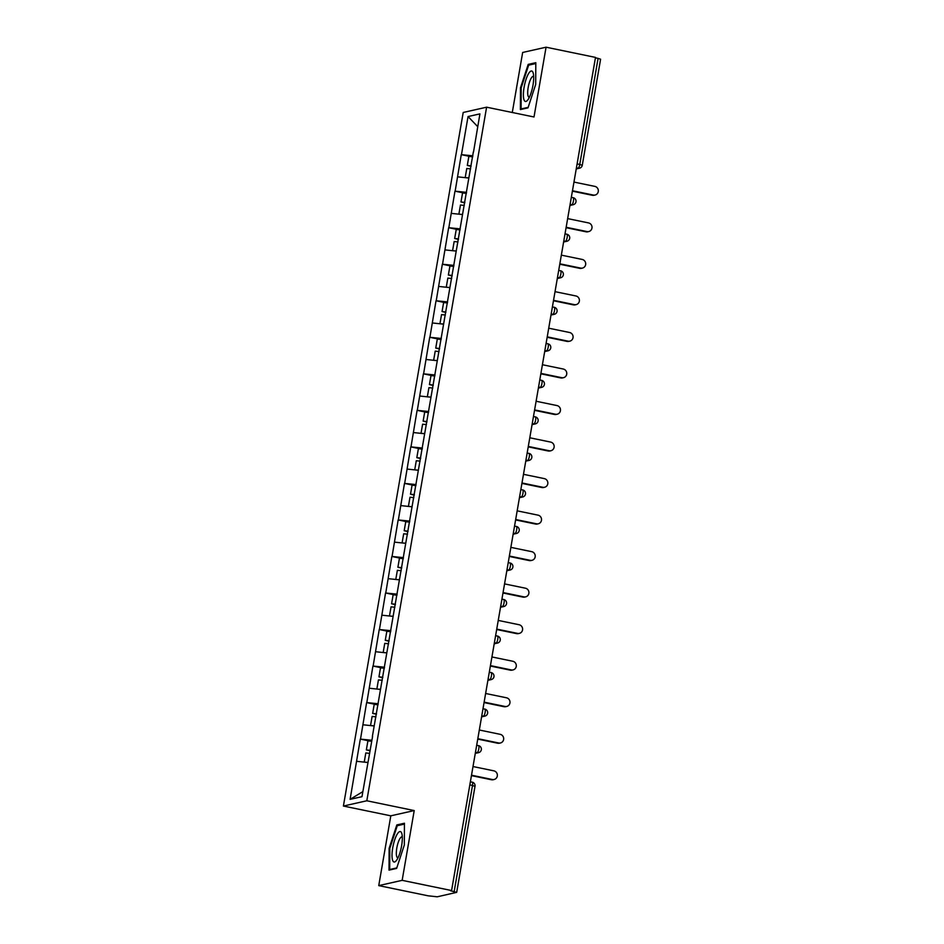 <?xml version="1.0" encoding="UTF-8"?>
<svg xmlns="http://www.w3.org/2000/svg" width="944" height="944" viewBox="0 0 944 944"><rect width="100%" height="100%" fill="white"/><g stroke="black" fill="none" stroke-linecap="round" stroke-linejoin="round"><path stroke-width="1.42" d="M378.745 885.614L402.156 880.339L414.215 810.566L390.804 815.828L378.745 885.614L428.175 895.821L437.225 896.8L456.684 892.363L450.559 890.782L451.586 890.546L595.499 57.407L546.069 47.2L522.657 52.463L512.285 112.489M390.804 815.828L343.404 806.046L463.209 112.466L486.608 107.191L366.815 800.772L343.404 806.046M362.85 791.627L350.094 799.356L361.977 796.689L372.573 736.462M350.094 799.356L360.313 739.105L370.107 741.134M371.912 740.273L360.313 739.105M360.514 739.069L366.614 702.584L376.42 704.602M378.225 703.752L366.614 702.584M366.827 702.537L372.927 666.051L382.733 668.081M384.538 667.219L372.927 666.051M373.14 666.004L379.24 629.518L389.034 631.548M390.84 630.686L379.24 629.518M379.441 629.471L385.553 592.997L395.347 595.015M397.153 594.165L385.553 592.997M385.754 592.95L391.854 556.464L401.66 558.494M403.466 557.633L391.854 556.464M392.067 556.417L398.167 519.932L407.973 521.961M409.779 521.1L398.167 519.932M398.368 519.884L404.48 483.411L414.274 485.428M416.08 484.567L404.48 483.411M404.681 483.363L410.782 446.878L420.587 448.896M422.393 448.046L410.782 446.878M410.994 446.831L417.095 410.345L426.9 412.375M428.706 411.513L417.095 410.345M417.307 410.298L423.408 373.824L433.202 375.842M435.007 374.98L423.408 373.824M423.608 373.777L429.721 337.291L439.515 339.309M441.32 338.459L429.721 337.291M429.921 337.244L436.022 300.758L445.828 302.788M447.633 301.927L436.022 300.758M436.234 300.711L442.335 264.237L452.141 266.255M453.946 265.394L442.335 264.237M442.535 264.19L448.648 227.705L458.442 229.722M460.247 228.873L448.648 227.705M448.848 227.657L454.961 191.172L464.755 193.201M466.56 192.34L454.961 191.172M455.161 191.125L461.262 154.651L471.068 156.669M472.873 155.807L461.262 154.651M461.474 154.604L468.047 116.549L479.918 113.882L473.522 151.996M372.384 736.391L473.345 151.925M374.19 725.971L362.98 724.78M380.503 689.439L369.293 688.247M386.804 652.918L375.606 651.726M393.117 616.385L381.907 615.193M399.43 579.852L388.22 578.66M405.743 543.331L394.533 542.139M412.044 506.798L400.846 505.606M418.357 470.265L407.147 469.074M424.67 433.744L413.46 432.553M430.971 397.212L419.773 396.02M437.284 360.679L426.074 359.487M443.597 324.158L432.387 322.966M449.91 287.625L438.7 286.433M456.212 251.092L445.013 249.9M462.525 214.559L451.315 213.379M468.838 178.038L457.628 176.847M577.103 163.902L579.758 164.457L598.083 58.386L595.428 57.832M598.083 58.386L600.596 59.224L582.271 165.294L579.758 164.457A3.587 0.968 101.7 0 1 578.129 168.197L576.418 167.843M477.711 126.661L468.047 116.549M402.156 880.339L451.586 890.546M414.215 810.566L366.815 800.772M486.608 107.191L534.009 116.985L546.069 47.2M367.877 762.504L356.667 761.312M535.696 84.417L535.803 62.682L528.192 64.393L520.486 87.839L520.392 109.575L527.991 107.864L535.696 84.417M396.822 824.938L389.117 848.396L389.022 870.132L396.622 868.421L404.327 844.974L404.433 823.227L396.822 824.938L398.84 825.351M521.171 87.981L520.486 87.839M530.209 64.806L528.192 64.393M389.801 848.538L389.117 848.396M595.062 195.03L594.036 195.266A4.425 4.236 -102.7 0 1 592.313 195.278L593.339 195.054A4.425 4.236 77.3 0 0 598.331 190.688A4.425 4.236 77.3 0 0 594.838 186.381L573.964 182.074M471.056 166.333L467.304 165.436L468.849 156.421L472.684 156.846M471.139 165.861L467.304 165.436M468.861 177.909L465.722 177.708M470.608 168.905L466.773 168.48L465.215 177.496M593.339 195.054L572.465 190.735M592.313 195.278L572.394 191.172M588.749 231.563L587.723 231.799A4.425 4.236 -102.7 0 1 586.012 231.811L587.026 231.575A4.425 4.236 77.3 0 0 592.018 227.209A4.425 4.236 77.3 0 0 588.525 222.914L567.651 218.607M464.743 202.854L460.991 201.969L462.548 192.954L466.383 193.378M464.826 202.394L460.991 201.969M462.548 214.43L459.409 214.229M464.295 205.438L460.46 205.013L458.902 214.028M587.026 231.575L566.152 227.268M586.012 231.811L566.081 227.693M582.436 268.096L581.421 268.32A4.425 4.236 -102.7 0 1 579.699 268.344L580.725 268.108A4.425 4.236 77.3 0 0 585.705 263.742A4.425 4.236 77.3 0 0 582.212 259.447L561.338 255.14M458.43 239.387L454.678 238.49L456.235 229.475L460.07 229.911M458.513 238.926L454.678 238.49M456.235 250.962L453.096 250.762M457.993 241.971L454.158 241.534L452.601 250.549M580.725 268.108L559.851 263.801M579.699 268.344L559.768 264.226M576.135 304.629L575.108 304.853A4.425 4.236 -102.7 0 1 573.386 304.865L574.412 304.641A4.425 4.236 77.3 0 0 579.404 300.275A4.425 4.236 77.3 0 0 575.911 295.968L555.037 291.661M452.129 275.919L448.365 275.023L449.922 266.007L453.757 266.432M452.2 275.447L448.365 275.023M449.922 287.495L446.783 287.295M451.68 278.492L447.845 278.067L446.288 287.082M574.412 304.641L553.538 300.322M573.386 304.865L553.467 300.758M569.822 341.15L568.795 341.386A4.425 4.236 -102.7 0 1 567.073 341.398L568.099 341.162A4.425 4.236 77.3 0 0 573.091 336.796A4.425 4.236 77.3 0 0 569.598 332.5L548.724 328.193M445.816 312.44L442.063 311.555L443.621 302.54L447.456 302.965M445.898 311.98L442.063 311.555M443.621 324.016L440.482 323.816M445.367 315.025L441.532 314.6L439.975 323.615M568.099 341.162L547.225 336.855M567.073 341.398L547.154 337.279M563.509 377.683L562.482 377.907A4.425 4.236 -102.7 0 1 560.771 377.93L561.786 377.694A4.425 4.236 77.3 0 0 566.778 373.328A4.425 4.236 77.3 0 0 563.285 369.033L542.411 364.726M439.503 348.973L435.75 348.076L437.308 339.061L441.143 339.498M439.585 348.513L435.75 348.076M437.308 360.549L434.169 360.348M439.054 351.557L435.219 351.121L433.662 360.136M561.786 377.694L540.912 373.387M560.771 377.93L540.841 373.812M528.487 98.908A15.552 4.177 -78.3 0 0 533.266 73.29A15.552 4.177 -78.3 0 0 528.605 73.538A15.552 4.177 -78.3 0 0 523.401 93.786A15.552 4.177 -78.3 0 0 527.767 99.97A15.552 4.177 -78.3 0 0 528.487 98.908M533.679 76.488A10.644 2.856 -78.3 0 0 533.372 76.346A10.644 2.856 -78.3 0 0 531.26 78.092A10.644 2.856 -78.3 0 0 527.885 89.527A10.644 2.856 -78.3 0 0 529.065 97.197A10.644 2.856 -78.3 0 0 529.407 97.197M528.168 107.356L521.076 108.949L521.171 87.875L528.64 65.16L535.791 63.543M522.197 109.174L521.076 108.949M397.117 859.453A15.552 4.177 -78.3 0 0 401.896 833.847A15.552 4.177 -78.3 0 0 397.235 834.095A15.552 4.177 -78.3 0 0 392.031 854.332A15.552 4.177 -78.3 0 0 396.386 860.527A15.552 4.177 -78.3 0 0 397.117 859.453M402.309 837.033A10.644 2.856 -78.3 0 0 402.002 836.903A10.644 2.856 -78.3 0 0 399.89 838.65A10.644 2.856 -78.3 0 0 396.515 850.084A10.644 2.856 -78.3 0 0 397.695 857.754A10.644 2.856 -78.3 0 0 398.038 857.754M396.787 867.902L389.707 869.495L389.801 848.432L397.271 825.705L404.421 824.1M390.816 869.731L389.707 869.495M557.208 414.215L556.181 414.44A4.425 4.236 -102.7 0 1 554.458 414.451L555.485 414.227A4.425 4.236 77.3 0 0 560.476 409.861A4.425 4.236 77.3 0 0 556.984 405.566L536.109 401.247M433.19 385.506L429.437 384.609L430.995 375.594L434.83 376.019M433.272 385.034L429.437 384.609M430.995 397.082L427.856 396.881M432.753 388.078L428.918 387.654L427.361 396.669M555.485 414.227L534.611 409.908M554.458 414.451L534.528 410.345M550.895 450.736L549.868 450.972A4.425 4.236 -102.7 0 1 548.145 450.984L549.172 450.748A4.425 4.236 77.3 0 0 554.163 446.382A4.425 4.236 77.3 0 0 550.671 442.087L529.796 437.78M426.889 422.027L423.136 421.142L424.682 412.127L428.517 412.552M426.959 421.567L423.136 421.142M424.694 433.603L421.555 433.402M426.44 424.611L422.605 424.186L421.048 433.202M549.172 450.748L528.298 446.441M548.145 450.984L528.227 446.866M544.582 487.269L543.555 487.493A4.425 4.236 -102.7 0 1 541.844 487.517L542.859 487.281A4.425 4.236 77.3 0 0 547.85 482.915A4.425 4.236 77.3 0 0 544.358 478.62L523.483 474.313M420.576 458.56L416.823 457.675L418.381 448.66L422.216 449.084M420.658 458.1L416.823 457.675M418.381 470.136L415.242 469.935M420.127 461.144L416.292 460.719L414.735 469.734M542.859 487.281L521.985 482.974M541.844 487.517L521.914 483.399M538.269 523.802L537.254 524.026A4.425 4.236 -102.7 0 1 535.531 524.038L536.558 523.814A4.425 4.236 77.3 0 0 541.537 519.448A4.425 4.236 77.3 0 0 538.045 515.153L517.17 510.834M414.263 495.093L410.51 494.196L412.068 485.181L415.903 485.617M414.345 494.632L410.51 494.196M412.068 506.668L408.929 506.468M413.826 497.677L409.991 497.24L408.433 506.255M536.558 523.814L515.684 519.507M535.531 524.038L515.601 519.932M531.968 560.323L530.941 560.559A4.425 4.236 -102.7 0 1 529.218 560.571L530.245 560.335A4.425 4.236 77.3 0 0 535.236 555.969A4.425 4.236 77.3 0 0 531.743 551.674L510.869 547.367M407.961 531.614L404.197 530.729L405.755 521.713L409.59 522.138M408.032 531.153L404.197 530.729M405.755 543.189L402.616 543.001M407.513 534.198L403.678 533.773L402.12 542.788M530.245 560.335L509.371 556.028M529.218 560.571L509.3 556.453M525.655 596.856L524.628 597.092A4.425 4.236 -102.7 0 1 522.905 597.104L523.932 596.868A4.425 4.236 77.3 0 0 528.923 592.502A4.425 4.236 77.3 0 0 525.43 588.206L504.556 583.899M401.648 568.146L397.896 567.261L399.454 558.246L403.289 558.671M401.731 567.686L397.896 567.261M399.454 579.722L396.315 579.522M401.2 570.731L397.365 570.306L395.807 579.321M523.932 596.868L503.058 592.561M522.905 597.104L502.987 592.985M519.342 633.389L518.315 633.613A4.425 4.236 -102.7 0 1 516.604 633.625L517.619 633.4A4.425 4.236 77.3 0 0 522.61 629.034A4.425 4.236 77.3 0 0 519.117 624.739L498.243 620.42M395.335 604.679L391.583 603.782L393.141 594.767L396.976 595.204M395.418 604.219L391.583 603.782M393.141 616.255L390.002 616.054M394.887 607.263L391.052 606.827L389.494 615.842M517.619 633.4L496.745 629.093M516.604 633.625L496.674 629.518M513.04 669.91L512.014 670.146A4.425 4.236 -102.7 0 1 510.291 670.157L511.318 669.933A4.425 4.236 77.3 0 0 516.309 665.567A4.425 4.236 77.3 0 0 512.816 661.26L491.942 656.953M389.022 641.2L385.27 640.315L386.828 631.3L390.663 631.725M389.105 640.74L385.27 640.315M386.828 652.776L383.689 652.587M388.586 643.784L384.751 643.36L383.193 652.375M511.318 669.933L490.443 665.614M510.291 670.157L490.361 666.039M506.727 706.442L505.701 706.678A4.425 4.236 -102.7 0 1 503.978 706.69L505.005 706.454A4.425 4.236 77.3 0 0 509.996 702.088A4.425 4.236 77.3 0 0 506.503 697.793L485.629 693.486M382.721 677.733L378.957 676.848L380.515 667.833L384.35 668.258M382.792 677.273L378.957 676.848M380.526 689.309L377.388 689.108M382.273 680.317L378.438 679.892L376.88 688.908M505.005 706.454L484.13 702.147M503.978 706.69L484.06 702.572M500.414 742.975L499.388 743.199A4.425 4.236 -102.7 0 1 497.677 743.211L498.692 742.987A4.425 4.236 77.3 0 0 503.683 738.621A4.425 4.236 77.3 0 0 500.19 734.326L479.316 730.007M376.408 714.266L372.656 713.369L374.213 704.354L378.048 704.79M376.491 713.806L372.656 713.369M374.213 725.842L371.075 725.641M375.96 716.85L372.125 716.413L370.567 725.429M498.692 742.987L477.817 738.68M497.677 743.211L477.747 739.105M494.101 779.496L493.087 779.732A4.425 4.236 -102.7 0 1 491.364 779.744L492.39 779.52A4.425 4.236 77.3 0 0 497.37 775.154A4.425 4.236 77.3 0 0 493.877 770.847L473.003 766.54M370.095 750.787L366.343 749.902L367.9 740.887L371.735 741.311M370.178 750.327L366.343 749.902M367.9 762.363L364.762 762.174M369.647 753.371L365.812 752.946L364.266 761.961M492.39 779.52L471.516 775.201M491.364 779.744L471.434 775.626M454.17 891.525L472.496 785.455L469.841 784.901M474.856 786.376L472.496 785.455A3.587 0.968 -78.3 0 0 472.201 782.163A3.587 0.968 -78.3 0 0 472.083 782.163M576.288 168.61L578.129 168.197A3.587 3.434 -102.7 0 0 579.522 168.185A3.587 3.587 0 0 0 582.271 165.294M569.975 205.143L571.816 204.73A3.587 0.968 101.7 0 0 573.456 200.989A3.587 0.968 -78.3 0 0 573.15 197.697A3.587 0.968 -78.3 0 0 573.032 197.709M571.332 197.32L573.15 197.697A3.587 3.587 0 0 1 573.22 204.718A3.587 3.434 -102.7 0 1 571.816 204.73L570.105 204.376M563.662 241.676L565.515 241.263L563.804 240.909M557.361 278.197L559.202 277.784L557.491 277.43M551.048 314.73L552.889 314.317L551.178 313.963M544.735 351.262L546.588 350.849L544.877 350.495M538.434 387.783L540.275 387.37L538.564 387.016M532.121 424.316L533.962 423.903L532.251 423.549M525.808 460.849L527.649 460.436L525.938 460.082M519.495 497.37L521.348 496.957L519.637 496.603M513.194 533.903L515.035 533.49L513.324 533.136M506.881 570.436L508.722 570.023L507.011 569.669M500.568 606.968L502.42 606.544L500.709 606.19M494.267 643.489L496.107 643.076L494.396 642.722M487.954 680.022L489.794 679.609L488.083 679.255M481.641 716.555L483.481 716.13L481.77 715.776M475.328 753.076L477.18 752.663L475.469 752.309M565.019 233.852L566.848 234.23A3.587 3.587 0 0 1 566.907 241.251A3.587 3.434 -102.7 0 1 565.515 241.263A3.587 0.968 101.7 0 0 567.143 237.51A3.587 0.968 -78.3 0 0 566.848 234.23A3.587 0.968 -78.3 0 0 566.73 234.23M558.706 270.385L560.535 270.763A3.587 3.587 0 0 1 560.594 277.772A3.587 3.434 -102.7 0 1 559.202 277.784A3.587 0.968 101.7 0 0 560.83 274.043A3.587 0.968 -78.3 0 0 560.535 270.763A3.587 0.968 -78.3 0 0 560.417 270.763M552.405 306.906L554.222 307.284A3.587 3.587 0 0 1 554.293 314.305A3.587 3.434 -102.7 0 1 552.889 314.317A3.587 0.968 101.7 0 0 554.517 310.576A3.587 0.968 -78.3 0 0 554.222 307.284A3.587 0.968 -78.3 0 0 554.104 307.296M546.092 343.439L547.921 343.817A3.587 3.587 0 0 1 547.98 350.838A3.587 3.434 -102.7 0 1 546.588 350.849A3.587 0.968 101.7 0 0 548.216 347.097A3.587 0.968 -78.3 0 0 547.921 343.817A3.587 0.968 -78.3 0 0 547.791 343.817M539.779 379.972L541.608 380.349A3.587 3.587 0 0 1 541.667 387.359A3.587 3.434 -102.7 0 1 540.275 387.37A3.587 0.968 101.7 0 0 541.903 383.63A3.587 0.968 -78.3 0 0 541.608 380.349A3.587 0.968 -78.3 0 0 541.49 380.349M533.466 416.505L535.295 416.87A3.587 3.587 0 0 1 535.354 423.891A3.587 3.434 -102.7 0 1 533.962 423.903A3.587 0.968 101.7 0 0 535.59 420.163A3.587 0.968 -78.3 0 0 535.295 416.87A3.587 0.968 -78.3 0 0 535.177 416.882M527.165 453.026L528.982 453.403A3.587 3.587 0 0 1 529.053 460.424A3.587 3.434 -102.7 0 1 527.649 460.436A3.587 0.968 101.7 0 0 529.289 456.684A3.587 0.968 -78.3 0 0 528.982 453.403A3.587 0.968 -78.3 0 0 528.864 453.403M520.852 489.558L522.681 489.936A3.587 3.587 0 0 1 522.74 496.945A3.587 3.434 -102.7 0 1 521.348 496.957A3.587 0.968 101.7 0 0 522.976 493.216A3.587 0.968 -78.3 0 0 522.681 489.936A3.587 0.968 -78.3 0 0 522.563 489.936M514.539 526.091L516.368 526.457A3.587 3.587 0 0 1 516.427 533.478A3.587 3.434 -102.7 0 1 515.035 533.49A3.587 0.968 101.7 0 0 516.663 529.749A3.587 0.968 -78.3 0 0 516.368 526.457A3.587 0.968 -78.3 0 0 516.25 526.469M508.226 562.612L510.055 562.99A3.587 3.587 0 0 1 510.114 570.011A3.587 3.434 -102.7 0 1 508.722 570.023A3.587 0.968 101.7 0 0 510.35 566.282A3.587 0.968 -78.3 0 0 510.055 562.99A3.587 0.968 -78.3 0 0 509.937 562.99M501.925 599.145L503.754 599.523A3.587 3.587 0 0 1 503.813 606.532A3.587 3.434 -102.7 0 1 502.42 606.544A3.587 0.968 101.7 0 0 504.049 602.803A3.587 0.968 -78.3 0 0 503.754 599.523A3.587 0.968 -78.3 0 0 503.624 599.523M495.612 635.678L497.441 636.055A3.587 3.587 0 0 1 497.5 643.065A3.587 3.434 -102.7 0 1 496.107 643.076A3.587 0.968 101.7 0 0 497.736 639.336A3.587 0.968 -78.3 0 0 497.441 636.055A3.587 0.968 -78.3 0 0 497.323 636.055M489.299 672.199L491.128 672.576A3.587 3.587 0 0 1 491.187 679.597A3.587 3.434 -102.7 0 1 489.794 679.609A3.587 0.968 101.7 0 0 491.423 675.869A3.587 0.968 -78.3 0 0 491.128 672.576A3.587 0.968 -78.3 0 0 491.01 672.576M482.998 708.732L484.815 709.109A3.587 3.587 0 0 1 484.886 716.118A3.587 3.434 -102.7 0 1 483.481 716.13A3.587 0.968 101.7 0 0 485.122 712.39A3.587 0.968 -78.3 0 0 484.815 709.109A3.587 0.968 -78.3 0 0 484.697 709.109M476.685 745.264L478.514 745.642A3.587 3.587 0 0 1 478.573 752.651A3.587 3.434 -102.7 0 1 477.18 752.663A3.587 0.968 101.7 0 0 478.809 748.922A3.587 0.968 -78.3 0 0 478.514 745.642A3.587 0.968 -78.3 0 0 478.396 745.642M470.372 781.785L472.201 782.163A3.587 3.587 0 0 1 475.009 786.293L456.684 892.363M579.522 168.185L576.229 168.929M573.22 204.718L569.928 205.462M566.907 241.251L563.615 241.983M560.594 277.772L557.302 278.515M554.293 314.305L550.989 315.048M547.98 350.838L544.688 351.569M541.667 387.359L538.375 388.102M535.354 423.891L532.062 424.635M529.053 460.424L525.761 461.156M522.74 496.945L519.448 497.689M516.427 533.478L513.135 534.221M510.114 570.011L506.822 570.754M503.813 606.532L500.521 607.275M497.5 643.065L494.208 643.808M491.187 679.597L487.895 680.341M484.886 716.118L481.593 716.862M478.573 752.651L475.28 753.395"/></g></svg>
